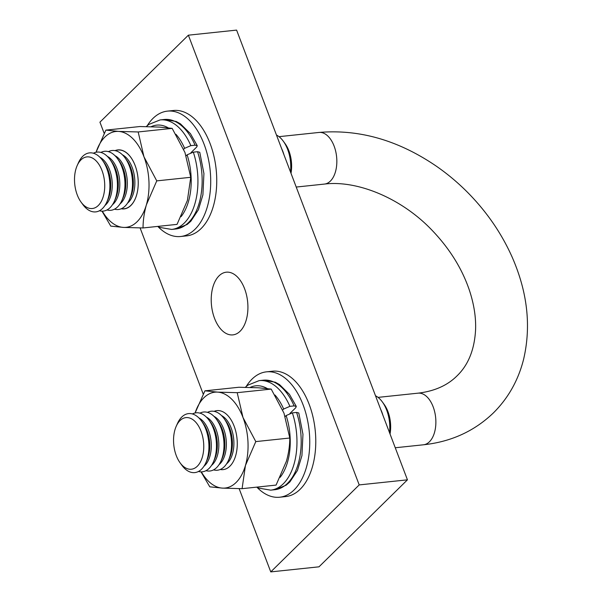 <?xml version="1.0" encoding="UTF-8"?>
<svg xmlns="http://www.w3.org/2000/svg" width="602" height="602" viewBox="0 0 602 602"><rect width="100%" height="100%" fill="white"/><g stroke="black" fill="none" stroke-linecap="round" stroke-linejoin="round"><path stroke-width="0.9" d="M219.045 275.836A31.515 18.15 -96 0 0 212.634 312.084A31.515 18.15 -96 0 0 232.869 334.885A31.515 18.15 -96 0 0 240.093 331.243A31.515 18.15 -96 0 0 246.504 294.995A31.515 18.15 -96 0 0 226.269 272.194A31.515 18.15 -96 0 0 219.045 275.836M239.137 488.636L270.765 571.9L319 566.821L407.441 479.832L236.601 30.1L188.373 35.179L99.932 122.168L104.161 133.313M270.765 571.9L359.206 484.911L407.441 479.832M359.206 484.911L188.373 35.179M140.1 227.925L203.198 394.024M382.955 415.388A25.954 14.952 -96 0 0 381.901 412.197A25.954 14.952 -96 0 0 380.614 409.225M226.563 463.864A25.954 14.952 -96 0 0 231.176 428.067A25.954 14.952 -96 0 0 221.476 415.531M213.537 469.884A29.664 17.082 -96 0 0 228.451 460.395L229.693 457.618A25.954 14.952 -96 0 0 229.671 428.225A25.954 14.952 -96 0 0 225.833 420.986L224.042 418.525A29.664 17.082 -96 0 0 207.479 412.355M228.451 460.395A29.664 17.082 -96 0 0 228.429 426.803A29.664 17.082 -96 0 0 224.042 418.525M219.03 464.661A25.954 14.952 -96 0 0 223.643 428.865A25.954 14.952 -96 0 0 213.936 416.321M206.004 470.681A29.664 17.082 -96 0 0 220.911 461.192L222.161 458.415A25.954 14.952 -96 0 0 222.138 429.023A25.954 14.952 -96 0 0 218.3 421.776L216.502 419.323A29.664 17.082 -96 0 0 199.939 413.145M220.911 461.192A29.664 17.082 -96 0 0 220.889 427.601A29.664 17.082 -96 0 0 216.502 419.323M211.49 465.451A25.954 14.952 -96 0 0 216.11 429.655A25.954 14.952 -96 0 0 206.403 417.118M198.464 471.471A29.664 17.082 -96 0 0 213.379 461.982L214.621 459.206A25.954 14.952 -96 0 0 214.598 429.813A25.954 14.952 -96 0 0 210.76 422.574L208.969 420.113A29.664 17.082 -96 0 0 192.407 413.943M213.379 461.982A29.664 17.082 -96 0 0 213.356 428.391A29.664 17.082 -96 0 0 208.969 420.113M203.958 466.249A25.954 14.952 -96 0 0 208.57 430.453A25.954 14.952 -96 0 0 198.863 417.908M180.111 462.84L181.902 465.301A29.664 17.082 -96 0 0 205.839 462.78L207.088 460.003A25.954 14.952 -96 0 0 207.065 430.611A25.954 14.952 -96 0 0 203.228 423.364L201.429 420.911A29.664 17.082 -96 0 0 177.492 423.432L176.251 426.208A25.954 14.952 -96 0 0 176.273 455.601A25.954 14.952 -96 0 0 180.111 462.84A25.954 14.952 -96 0 0 199.39 463.69A25.954 14.952 -96 0 0 201.038 431.243A25.954 14.952 -96 0 0 176.251 426.208M205.839 462.78A29.664 17.082 -96 0 0 205.816 429.188A29.664 17.082 -96 0 0 201.429 420.911M390.036 434.019A25.954 14.952 -96 0 0 387.929 411.557A25.954 14.952 -96 0 0 384.091 404.318L382.3 401.858A29.664 17.082 -96 0 0 375.505 395.762M389.539 432.703A29.664 17.082 -96 0 0 386.687 410.135A29.664 17.082 -96 0 0 382.3 401.858M281.578 148.513A25.954 14.952 84 0 1 282.865 151.478A25.954 14.952 84 0 1 283.926 154.676M122.439 154.812A25.954 14.952 84 0 1 132.147 167.356A25.954 14.952 84 0 1 128.429 202.347A25.954 14.952 84 0 1 127.526 203.152M114.5 209.172A29.664 17.082 -96 0 0 129.415 199.683L130.657 196.907A25.954 14.952 -96 0 0 130.634 167.514A25.954 14.952 -96 0 0 126.796 160.267L125.005 157.814A29.664 17.082 -96 0 0 108.443 151.644M129.415 199.683A29.664 17.082 -96 0 0 129.392 166.092A29.664 17.082 -96 0 0 125.005 157.814M114.899 155.609A25.954 14.952 84 0 1 124.606 168.146A25.954 14.952 84 0 1 120.889 203.137A25.954 14.952 84 0 1 119.994 203.943M106.968 209.963A29.664 17.082 -96 0 0 121.875 200.474L123.124 197.697A25.954 14.952 -96 0 0 123.101 168.304A25.954 14.952 -96 0 0 119.264 161.065L117.465 158.604A29.664 17.082 -96 0 0 100.903 152.434M121.875 200.474A29.664 17.082 -96 0 0 121.852 166.882A29.664 17.082 -96 0 0 117.465 158.604M107.367 156.4A25.954 14.952 84 0 1 117.074 168.944A25.954 14.952 84 0 1 113.357 203.935A25.954 14.952 84 0 1 112.454 204.74M99.428 210.76A29.664 17.082 -96 0 0 114.342 201.271L115.584 198.494A25.954 14.952 -96 0 0 115.561 169.102A25.954 14.952 -96 0 0 111.724 161.855L109.933 159.402A29.664 17.082 -96 0 0 93.37 153.232M114.342 201.271A29.664 17.082 -96 0 0 114.32 167.68A29.664 17.082 -96 0 0 109.933 159.402M99.827 157.197A25.954 14.952 84 0 1 109.534 169.734A25.954 14.952 84 0 1 105.817 204.725A25.954 14.952 84 0 1 104.921 205.53M81.074 202.129L82.865 204.582A29.664 17.082 -96 0 0 106.81 202.061L108.051 199.285A25.954 14.952 -96 0 0 108.029 169.892A25.954 14.952 -96 0 0 104.191 162.653L102.4 160.192A29.664 17.082 -96 0 0 78.456 162.713L77.214 165.49A25.954 14.952 84 0 1 102.001 170.532A25.954 14.952 84 0 1 100.353 202.979A25.954 14.952 84 0 1 81.074 202.129A25.954 14.952 84 0 1 77.237 194.882A25.954 14.952 84 0 1 77.214 165.49M106.81 202.061A29.664 17.082 -96 0 0 106.78 168.47A29.664 17.082 -96 0 0 102.4 160.192M290.999 173.308A25.954 14.952 -96 0 0 288.892 150.846A25.954 14.952 -96 0 0 285.055 143.6L283.264 141.146A29.664 17.082 -96 0 0 276.468 135.044M290.503 171.991A29.664 17.082 -96 0 0 287.651 149.424A29.664 17.082 -96 0 0 283.264 141.146M223.184 469.613A29.664 17.082 84 0 1 221.656 469.643A29.664 17.082 84 0 1 220.279 469.47M214.079 411.347A29.664 17.082 84 0 1 216.893 410.617A29.664 17.082 84 0 1 218.503 410.579A29.664 17.082 84 0 1 237.12 439.716A29.664 17.082 84 0 1 223.109 469.62A29.664 17.082 84 0 1 221.506 469.658A29.664 17.082 84 0 1 220.204 469.5M242.087 488.673L245.435 465.504L255.79 441.597L242.997 417.502L237.203 392.677L217.563 392.12L204.921 390.833L238.919 387.252L258.559 387.801L271.201 389.095L283.993 413.183L289.788 438.015C289.795 445.442 288.674 453.171 286.432 461.185L276.085 485.092L242.087 488.673L222.447 488.117L209.797 486.83L201.023 471.863M204.921 390.833L195.108 412.964A48.205 27.76 84 0 1 217.563 392.12A48.205 27.76 84 0 1 242.997 417.502A48.205 27.76 84 0 1 245.435 465.504A48.205 27.76 84 0 1 222.447 488.117A48.205 27.76 84 0 1 201.316 471.863M255.79 441.597L289.788 438.015M237.203 392.677L271.201 389.095M214.154 411.362A29.664 17.082 84 0 1 216.976 410.609M121.423 208.676A29.528 17.006 -96 0 0 122.537 208.804A29.528 17.006 -96 0 0 138.174 180.374A29.528 17.006 -96 0 0 119.55 149.996A29.528 17.006 -96 0 0 115.313 150.681M121.168 208.781A29.664 17.082 -96 0 0 122.469 208.947A29.664 17.082 -96 0 0 138.174 180.389A29.664 17.082 -96 0 0 119.467 149.868A29.664 17.082 -96 0 0 115.042 150.628M96.072 152.253L105.884 130.115L139.882 126.533L159.522 127.09L172.164 128.376L138.174 131.958L143.961 156.791L156.753 180.878L146.399 204.785C144.156 212.799 143.043 220.528 143.05 227.955L177.048 224.373L187.395 200.466L190.751 177.297L156.753 180.878M172.164 128.376L184.957 152.472L190.751 177.297M101.986 211.144L110.76 226.111L123.41 227.405L143.05 227.955M105.884 130.115L118.526 131.409L138.174 131.958M96.079 152.253A48.205 27.76 84 0 1 118.526 131.409A48.205 27.76 84 0 1 143.961 156.791A48.205 27.76 84 0 1 146.399 204.785A48.205 27.76 -96 0 1 123.41 227.405A48.205 27.76 84 0 1 102.287 211.151M147.234 125.698A63.037 36.301 84 0 1 167.416 111.129A63.037 36.301 84 0 1 204.093 144.239A63.037 36.301 84 0 1 180.623 236.503A63.037 36.301 84 0 1 157.844 226.465M167.416 111.129L173.451 110.497A63.037 36.301 84 0 1 210.121 143.607A63.037 36.301 84 0 1 186.65 235.871L180.623 236.503M190.924 152.712L196.688 147.046L197.268 145.722L195.071 145.195L190.849 145.639L184.626 148.318L183.67 149.258M197.546 151.712L199.759 152.283L203.927 173.542L202.904 194.89L198.412 209.752L190.826 221.25L187.184 224.463L175.867 228.986A55.06 31.71 84 0 0 197.546 151.712L193.325 152.155A55.06 31.71 84 0 1 171.653 229.437L175.867 228.986M186.146 155.783L187.102 154.834L193.325 152.155M246.271 386.409A63.037 36.301 84 0 1 266.453 371.848A63.037 36.301 84 0 1 303.13 404.958A63.037 36.301 84 0 1 279.659 497.222A63.037 36.301 84 0 1 256.881 487.176M266.453 371.848L272.48 371.208A63.037 36.301 84 0 1 309.157 404.318A63.037 36.301 84 0 1 285.687 496.582L279.659 497.222M289.961 413.423L295.725 407.765L296.304 406.433L294.107 405.906L289.886 406.35L283.662 409.036L282.707 409.977M296.583 412.43L298.795 413.002L302.964 434.26L301.941 455.609L297.448 470.463L289.863 481.961L286.221 485.174L274.903 489.704A55.06 31.71 84 0 0 296.583 412.43L292.361 412.874A55.06 31.71 84 0 1 270.682 490.148L274.903 489.704M285.182 416.494L286.138 415.553L292.361 412.874M418.044 393.166A25.954 14.952 -96 0 1 433.147 406.794A25.954 14.952 -96 0 1 429.429 441.785A25.954 14.952 -96 0 1 423.484 444.788C451.101 441.808 474.421 431.16 493.452 412.859C508.223 398.148 518.262 380.351 523.559 359.454C531.348 326.314 527.525 292.158 512.091 256.979C501.549 233.365 486.867 211.987 468.063 192.858C458.242 182.91 447.647 174.008 436.284 166.137C398.343 140.258 359.251 129.031 319.007 132.448A25.954 14.952 84 0 1 335.675 151.23A25.954 14.952 84 0 1 330.393 181.074A25.954 14.952 84 0 1 324.448 184.077C357.212 179.983 401.918 198.148 432.853 231.108C449.89 249.085 462.043 268.718 469.312 290.006C473.917 303.875 476.016 317.006 475.595 329.407C474.587 349.401 468.401 364.88 457.046 375.851C447.436 385.446 434.433 391.217 418.044 393.166L378.041 397.38M146.196 126.623L148.792 124.448L160.117 119.918L164.338 119.474A55.06 31.71 84 0 1 195.071 145.195M160.117 119.918A55.06 31.71 84 0 1 190.849 145.639M187.102 154.834A50.244 28.934 84 0 1 181.051 216.667M151.049 126.744A50.244 28.934 84 0 1 168.206 127.82M175.927 134.284A50.244 28.934 84 0 1 184.626 148.318M245.232 387.342L247.828 385.167L259.153 380.63L263.367 380.186A55.06 31.71 84 0 1 294.107 405.906M259.153 380.63A55.06 31.71 84 0 1 289.886 406.35M286.138 415.553A50.244 28.934 84 0 1 280.088 477.378M250.086 387.455A50.244 28.934 84 0 1 267.243 388.531M274.963 395.002A50.244 28.934 84 0 1 283.662 409.036M319.007 132.448L279.004 136.662M423.484 444.788L395.258 447.76M324.448 184.077L296.222 187.049M164.338 119.474L176.235 121.499L180.427 123.824L190.413 133.629L197.268 145.722M171.653 229.437L159.748 227.413L157.747 226.412M263.367 380.186L275.272 382.21L279.463 384.543L289.449 394.34L296.304 406.433M270.682 490.148L258.785 488.124L256.783 487.123"/></g></svg>

